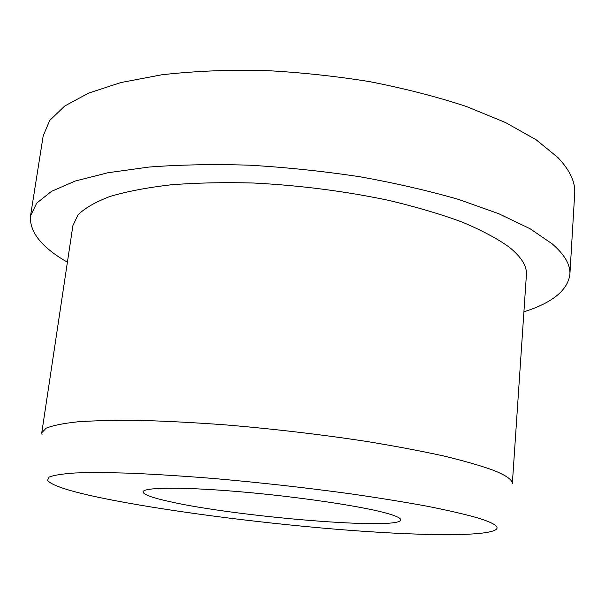<?xml version="1.0" encoding="UTF-8"?>
<svg xmlns="http://www.w3.org/2000/svg" width="605" height="605" viewBox="0 0 605 605"><rect width="100%" height="100%" fill="white"/><g stroke="black" fill="none" stroke-linecap="round" stroke-linejoin="round"><path stroke-width="0.91" d="M385.99 513.063C395.988 515.815 400.903 518.092 400.729 519.869C400.109 530.54 235.92 516.783 169.521 501.575C152.127 497.749 143.294 494.512 143.03 491.88C143.037 487.29 181.969 486.775 239.482 491.699C296.904 496.576 360.406 505.999 385.99 513.063M67.405 262.23C41.571 247.316 29.282 231.874 30.522 215.902L36.693 203.159L51.508 191.346L75.292 181.016L107.97 172.743L148.853 167.071C179.783 164.704 213.293 164.076 249.396 165.188C286.286 167.343 323.093 171.2 359.816 176.743C395.64 183.171 428.718 190.779 459.044 199.582L498.822 213.739L530.146 228.773L552.388 243.996C564.76 254.856 570.591 265.02 569.88 274.496C567.664 290.362 552.342 302.802 523.907 311.825M30.522 215.902L43.189 135.845L49.723 120.456L64.743 106.004L88.572 93.125L121.083 82.514L161.58 74.823C192.14 71.307 225.196 69.794 260.74 70.301C297.032 72.04 333.204 75.799 369.247 81.569C404.39 88.413 436.825 96.732 466.538 106.54L505.493 122.528L536.128 139.77L557.84 157.459C569.895 170.164 575.514 182.203 574.697 193.585L569.88 274.496M42.055 434.761L41.775 432.726L46.124 428.189C52.597 425.519 63.132 423.402 77.735 421.821C94.675 420.619 115.328 420.142 139.687 420.399C165.899 421.11 194.432 422.592 225.279 424.861C273.452 428.907 320.4 434.405 366.116 441.37C394.906 446.082 420.687 450.937 443.45 455.928C464.073 460.897 480.703 465.668 493.332 470.267C506.385 475.485 512.715 480.015 512.329 483.841L526.403 274.821C527.099 266.177 521.344 256.936 509.138 247.09C497.287 238.597 481.603 230.248 462.091 222.05C440.508 214.087 416.021 206.857 388.622 200.353C345.092 191.188 300.186 185.417 253.896 183.035C224.198 182.218 196.602 182.808 171.124 184.797C147.363 187.55 127.08 191.407 110.261 196.383C95.65 201.873 84.919 208.029 78.053 214.851L72.91 225.559L41.775 432.726M101.655 497.976C69.56 491.328 51.508 485.452 47.492 480.34L49.149 477.05C53.762 475.205 62.428 473.844 75.149 472.981C90.228 472.452 109.119 472.543 131.814 473.261C156.461 474.358 183.61 476.097 213.27 478.464C259.848 482.54 305.744 487.675 350.96 493.869C379.486 498.006 405.116 502.165 427.848 506.355C448.479 510.461 465.147 514.326 477.852 517.94C492.81 522.599 499.034 526.327 496.516 529.118C488.22 537.089 416.414 535.864 335.23 529.163C253.48 522.365 161.664 510.355 101.655 497.976"/></g></svg>
